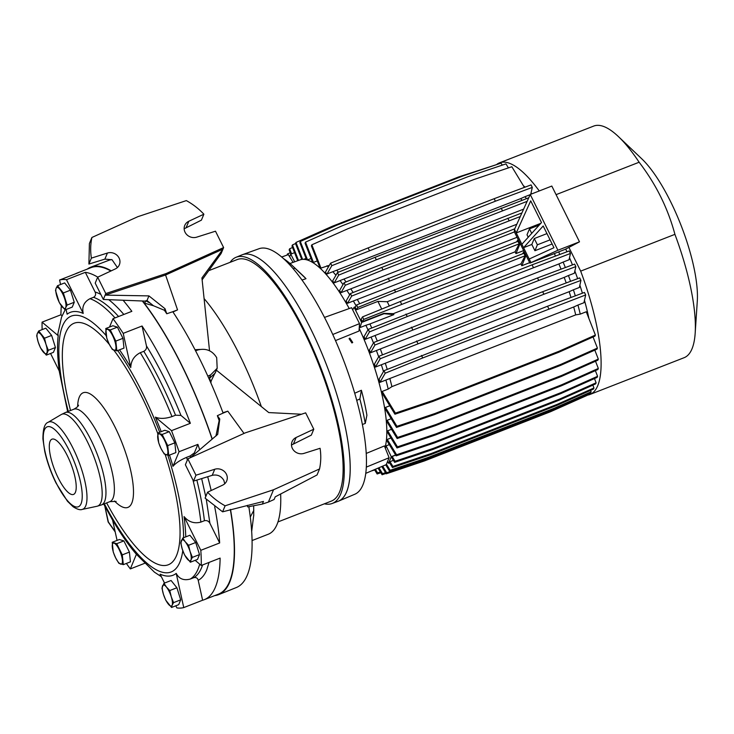 <?xml version="1.0" encoding="UTF-8"?>
<svg xmlns="http://www.w3.org/2000/svg" width="734" height="734" viewBox="0 0 734 734"><rect width="100%" height="100%" fill="white"/><g stroke="black" fill="none" stroke-linecap="round" stroke-linejoin="round"><path stroke-width="1.1" d="M349.237 308.555A106.467 31.131 -111.3 0 0 299.977 259.9L289.994 263.488M305.995 278.681A106.999 31.287 -111.3 0 0 302.656 275.333L292.114 265.414A122.339 35.773 68.7 0 1 294.912 268.167L305.995 278.681L301.977 280.039M352.678 342.503L349.769 338.218L349.118 338.594M351.925 342.962L352.715 342.466L349.843 338.135L349.063 338.64L351.925 342.962M327.061 322.501A131.781 38.526 -111.3 0 0 259.019 248.725L242.348 254.716A132.258 38.673 -111.3 0 1 310.638 328.759A132.258 38.673 -111.3 0 1 338.539 501.12L354.852 494.23A131.781 38.526 -111.3 0 0 327.061 322.501M385.047 447.557A106.467 31.131 -111.3 0 0 359.201 328.401M335.502 340.585L359.027 331.034L359.513 323.639L351.604 307.702L324.492 317.418M361.394 390.268L359.862 399.002A122.339 35.773 68.7 0 1 365.257 423.435L366.908 415.251A106.999 31.287 -111.3 0 0 361.394 390.268L354.733 393.24M366.376 467.09L389.121 457.722L384.405 445.951L366.275 453.401M332.768 334.484L359.513 323.639M359.862 399.002L356.752 400.342M362.422 424.445L365.257 423.435M389.121 457.722L386.258 464.622L365.816 473.329M281.645 257.01L288.315 254.643L293.086 262.377M283.379 258.506L283.352 258.515A122.339 35.773 68.7 0 1 292.114 265.414M293.215 268.791L294.912 268.167M530.232 194.482L551.812 186.06L579.493 241.825L565.235 249.321L529.884 263.121L514.332 231.779L514.488 229.384L530.232 194.482L557.904 250.248L529.884 263.121M579.493 241.825L557.904 250.248M530.957 262.552L514.488 229.384M529.196 259.019L553.968 247.707L543.188 225.989L523.571 247.679L531.82 244.459L534.279 238.55L546.958 233.595M521.874 244.266L541.49 222.576L530.71 200.85L516.241 232.926L540.802 223.338M528.232 237.238L527.012 234.788L529.471 228.87L539.242 225.063M552.124 244L534.921 250.716L531.82 244.459M531.71 233.384L529.471 228.87M534.921 250.716L537.38 244.807L534.279 238.55M550.069 239.853L537.38 244.807M116.743 543.692L112.229 542.298L119.358 539.518L123.872 540.912L129.413 552.078L130.441 561.859L123.321 564.639L122.284 554.867L116.743 543.692L123.872 540.912M129.413 552.078L122.284 554.867M112.229 542.298L113.256 552.069L115.614 557.822L118.807 563.244L123.321 564.639M119.101 549.445A11.239 3.285 68.7 0 1 122.385 559.914A11.239 3.285 68.7 0 1 120.642 564.097A11.239 3.285 68.7 0 1 115.614 557.822A11.239 3.285 68.7 0 1 112.33 547.344A11.239 3.285 68.7 0 1 114.073 543.16A11.239 3.285 68.7 0 1 119.101 549.445M115.825 341.099L110.284 329.924L105.769 328.529L112.889 325.749L117.403 327.144L122.954 338.319L123.982 348.09L116.853 350.87L115.825 341.099L122.954 338.319M105.769 328.529L106.797 338.301L109.155 344.053L112.339 349.476L116.853 350.87M110.284 329.924L117.403 327.144M109.155 344.053A11.239 3.285 68.7 0 1 105.87 333.575A11.239 3.285 68.7 0 1 107.604 329.392A11.239 3.285 68.7 0 1 112.641 335.677A11.239 3.285 68.7 0 1 115.926 346.145A11.239 3.285 68.7 0 1 114.183 350.338A11.239 3.285 68.7 0 1 109.155 344.053M48.316 350.301L46.003 344.42A11.239 3.285 68.7 0 1 46.893 352.88A11.239 3.285 68.7 0 1 42.985 351.669A11.239 3.285 68.7 0 1 40.352 347.393A11.239 3.285 68.7 0 1 38.186 341.998L40.498 347.879L46.306 355.137L48.316 350.301L55.435 347.521L53.426 352.357L46.306 355.137M38.709 330.961L37.287 333.539A11.239 3.285 68.7 0 1 41.196 334.75A11.239 3.285 68.7 0 1 46.003 344.42L44.517 338.209L38.709 330.961L45.838 328.171L51.646 335.429L55.435 347.521M44.517 338.209L51.646 335.429M37.287 333.539L36.7 335.796L38.186 341.998A11.239 3.285 68.7 0 1 37.287 333.539M277.957 521.938L331.401 501.074A129.615 37.893 -111.3 0 0 339.622 491.853A129.615 37.893 -111.3 0 0 312.253 348.953A129.615 37.893 -111.3 0 0 237.128 259.588L208.731 270.672M252.074 540.554L268.305 534.224A137.552 40.214 -111.3 0 0 277.03 524.434A137.552 40.214 -111.3 0 0 280.645 493.954M230.118 262.322A132.148 38.636 68.7 0 1 236.018 257.304A132.148 38.636 68.7 0 1 312.666 348.026A132.148 38.636 68.7 0 1 340.704 494.028A132.148 38.636 68.7 0 1 332.126 503.506A132.148 38.636 68.7 0 1 324.391 503.808M236.018 257.304L241.871 254.9A132.258 38.673 68.7 0 1 318.574 345.696A132.258 38.673 68.7 0 1 346.641 491.826A132.258 38.673 68.7 0 1 338.062 501.313L332.126 503.506M210.658 374.872L209.062 378.726L215.19 373.083L217.181 368.284L210.658 374.872L207.841 376.129M195.547 350.751L198.253 349.87C206.226 348.09 212.374 350.696 216.695 357.669L217.181 368.284M212.254 439.024A175.765 51.389 -111.3 0 0 181.885 365.449A175.765 51.389 -111.3 0 0 142.589 300.995M111.247 270.837A175.765 51.389 -111.3 0 0 90.869 267.139A175.765 51.389 -111.3 0 0 87.254 269.112M172.967 311.978L177.545 309.886L165.572 275.002L105.136 295.123L148.929 295.894L147.002 300.527L150.231 303.142L145.699 300.821L144.699 303.215L153.461 305.748L164.398 310.253A175.646 51.352 68.7 0 1 166.756 313.767L172.784 311.711A175.591 51.334 68.7 0 1 172.967 311.978A175.591 51.334 68.7 0 1 199.529 358.614A175.591 51.334 68.7 0 1 222.98 412.728L227.815 411.159L244.018 433.427M111.715 259.588A175.591 51.334 -111.3 0 0 108.604 260.405L90.869 267.139M268.387 502.084L274.131 499.487L275.232 496.835L317.042 474.962L319.547 468.943L273.516 489.761L268.387 502.084L262.35 504.084L263.451 501.432L222.604 511.827L225.109 505.809A66.133 60.509 -157.4 0 1 207.575 492.211L222.641 485.146A9.258 8.469 22.6 0 0 226.696 480.963A9.258 8.469 22.6 0 0 226.402 474.192A9.258 8.469 22.6 0 0 214.75 469.255L195.96 475.21L187.84 458.842L245.266 432.867L305.656 412.847L313.785 429.216L311.326 435.124L291.49 444.997M319.547 468.943A66.133 60.509 -157.4 0 0 320.079 448.291L304.032 453.373A9.258 8.469 -157.4 0 1 292.38 448.437A9.258 8.469 -157.4 0 1 292.077 441.666A9.258 8.469 -157.4 0 1 296.141 437.482L293.609 443.556M42.132 329.621A175.243 51.233 68.7 0 1 42.067 322.143L60.913 314.785A175.243 51.233 68.7 0 1 61.335 305.821M214.677 506.708A175.243 51.233 68.7 0 1 219.668 542.958L200.813 550.316A175.243 51.233 68.7 0 1 201.272 565.464L220.127 558.097A175.243 51.233 68.7 0 1 215.365 587.228A175.243 51.233 68.7 0 1 204.245 599.696L218.383 594.173A175.243 51.233 -111.3 0 0 229.503 581.704A175.243 51.233 -111.3 0 0 230.338 509.46M204.245 599.696A175.243 51.233 68.7 0 1 202.612 600.229L183.757 607.587A175.243 51.233 68.7 0 1 176.866 607.917L175.811 605.807M144.451 563.4L130.331 568.914A175.243 51.233 68.7 0 1 126.376 563.446M187.84 458.842L185.381 464.76L193.501 481.119L212.218 475.338C217.255 474.274 221.127 475.944 223.842 480.348L224.732 483.752M161.205 431.656A141.121 41.26 -111.3 0 0 155.369 417.132C159.819 418.94 165.361 418.765 171.995 416.591L175.527 415.205L180.959 415.416A155.067 45.334 -111.3 0 0 146.461 345.925C146.873 348.255 145.993 350.054 143.809 351.311L140.277 352.696C134.157 355.843 130.982 360.798 130.762 367.55A141.121 41.26 -111.3 0 0 119.532 349.824M100.824 294.426A155.067 45.334 -111.3 0 0 95.081 291.985C96.117 294.288 95.594 296.068 93.512 297.325L89.979 298.701C84.043 301.848 81.795 306.748 83.217 313.427A141.121 41.26 -111.3 0 0 67.124 314.207L66.088 309.509M57.527 285.7L64.647 282.92L70.455 290.178L74.253 302.27L67.124 305.05L63.335 292.958L57.527 285.7L56.105 288.288L55.518 290.536L59.307 302.628L65.115 309.886L61.546 317.106L57.867 333.722L58.197 335.677A141.121 41.26 -111.3 0 0 59.27 371.028L50.554 353.476M164.526 583.062L160.113 574.181A141.121 41.26 -111.3 0 0 176.206 573.401C179.114 578.915 183.803 580.796 190.253 579.053L193.794 577.676C196.134 577.163 197.602 578.034 198.208 580.3C201.74 578.484 204.584 575.006 206.749 569.859L209.052 562.418M157.645 433.161A129.634 37.902 -111.3 0 0 141.277 395.69A129.634 37.902 -111.3 0 0 113.889 350.237M109.421 344.567A129.634 37.902 -111.3 0 0 70.537 410.517M75.418 492.312A29.654 8.67 -111.3 0 0 69.161 459.622A29.654 8.67 -111.3 0 0 51.976 439.171A29.654 8.67 -111.3 0 0 50.086 441.281A29.654 8.67 -111.3 0 0 56.353 473.981A29.654 8.67 -111.3 0 0 73.538 494.422A29.654 8.67 -111.3 0 0 75.418 492.312M261.35 406.572A137.552 40.214 -111.3 0 0 204.089 298.582M253.689 505.744L253.744 515.773M301.481 414.233L268.763 412.581L216.392 370.184M195.73 350.696L195.198 349.723L200.024 349.421M216.126 370.835L210.548 382.194M202.134 279.81L221.154 253.478L223.613 247.569L166.178 273.543L165.572 275.002L222.962 249.129L201.933 277.947L209.529 350.714M214.704 595.604A175.765 51.389 -111.3 0 0 218.704 594.604L236.311 587.549A175.591 51.334 -111.3 0 0 248.872 507.02L250.257 506.396M184.161 228.779L201.41 220.145L203.878 214.2A66.133 60.509 -157.4 0 0 186.344 200.602L137.937 216.649L91.906 237.467A66.133 60.509 22.6 0 0 91.374 258.12L107.412 253.037A9.258 8.469 -157.4 0 1 117.229 255.46A9.258 8.469 -157.4 0 1 119.367 264.754A9.258 8.469 -157.4 0 1 115.302 268.938L97.668 277.195L105.788 293.563L103.329 299.472L145.571 301.114M247.349 505.341A175.6 51.343 68.7 0 1 247.606 506.9L262.35 504.084M222.98 412.728A175.591 51.334 68.7 0 1 223.118 413.095L217.347 415.683A175.646 51.352 68.7 0 1 219.145 420.545L215.952 435.877M218.704 594.604A175.765 51.389 -111.3 0 0 230.513 509.414M313.785 429.216L296.141 437.482M190.354 457.704L217.686 434.4L219.778 419.022L217.347 415.683M223.118 413.095L227.815 411.159M148.929 295.894L165.031 308.73L166.756 313.767M172.784 311.711L177.545 309.886M223.613 247.569L215.493 231.201L196.703 237.155A9.258 8.469 -157.4 0 1 186.886 234.742A9.258 8.469 -157.4 0 1 184.748 225.448A9.258 8.469 -157.4 0 1 188.812 221.264L203.878 214.2M216.576 432.904L216.181 435.858M219.145 420.545L219.778 419.022M165.031 308.73L164.398 310.253M150.231 303.142L153.461 305.748M147.002 300.527L145.699 300.821M212.135 439.134A175.243 51.233 -111.3 0 0 142.313 300.986M110.862 271.011A175.243 51.233 -111.3 0 0 90.933 267.671L76.795 273.195A175.243 51.233 68.7 0 1 78.428 272.663L59.582 280.021A175.243 51.233 68.7 0 1 66.473 279.682L85.318 272.323A175.243 51.233 68.7 0 1 97.778 277.149M225.109 505.809L273.516 489.761M166.178 273.543L105.788 293.563M117.403 267.534L112.027 259.735L104.889 259.12L88.906 264.057L89.401 243.495L91.906 237.467M207.575 492.211L205.107 498.147L222.604 511.827M103.329 299.472L95.209 283.113L97.668 277.195M75.226 273.91A175.243 51.233 68.7 0 1 76.795 273.195M123.092 300.243A175.243 51.233 68.7 0 1 131.854 311.335L113.008 318.694A175.243 51.233 68.7 0 1 123.211 333.364L142.066 326.006A175.243 51.233 68.7 0 1 190.363 423.298L171.508 430.656A175.243 51.233 68.7 0 1 179.05 451.731L197.896 444.373A175.243 51.233 68.7 0 1 199.676 449.758M207.694 476.733A175.243 51.233 68.7 0 1 211.181 490.514M195.96 475.21L193.501 481.119M91.374 258.12L88.906 264.057M185.748 536.875A141.121 41.26 -111.3 0 0 184.069 516.58L200.813 550.316M201.272 565.464L195.161 560.345M184.069 516.58C188.62 522.012 194.226 523.856 200.868 522.103L204.41 520.718C206.85 520.204 208.676 521.057 209.906 523.296L219.668 542.958M194.703 453.997L194.363 452.887L197.896 444.373M209.906 523.296L206.291 499.386M205.74 496.606L201.657 478.596M194.363 452.887L190.115 455.979L186.574 457.365C180.179 460.108 175.646 463.108 172.976 466.338L179.05 451.731M155.369 417.132L171.508 430.656M172.976 466.338A141.121 41.26 -111.3 0 0 169.49 455.089M180.959 415.416L190.363 423.298M146.461 345.925L142.066 326.006M130.762 367.55L123.211 333.364M109.522 327.061L113.008 318.694M95.081 291.985L85.318 272.323M83.217 313.427L66.473 279.682M60.573 284.517L59.582 280.021M62.087 315.767L60.913 314.785M58.197 335.677L42.067 322.143M130.331 568.914L136.405 554.298A141.121 41.26 -111.3 0 1 112.577 520.057L117.073 540.408M136.405 554.298L154.424 572.162L161.37 576.713M176.206 573.401L183.757 607.587M198.208 580.3L202.612 600.229M106.614 502.918A129.634 37.902 -111.3 0 0 171.508 562.868A129.634 37.902 -111.3 0 0 165.178 454.52M589.861 394.497L684.106 357.706A124.33 36.351 -111.3 0 0 691.997 348.861A124.33 36.351 -111.3 0 0 695.181 333.135A124.33 36.351 -111.3 0 0 674.922 234.348L580.677 271.13A124.33 36.351 68.7 0 1 597.751 385.653A124.33 36.351 68.7 0 1 589.861 394.497A124.33 36.351 68.7 0 1 587.228 395.158M556.078 194.657L639.13 162.232A124.33 36.351 -111.3 0 0 618.478 136.652A124.33 36.351 -111.3 0 0 593.687 126.083L499.441 162.875A124.33 36.351 68.7 0 1 539.27 190.959M496.982 164.223A124.33 36.351 68.7 0 1 499.441 162.875M523.37 185.684A105.806 30.938 68.7 0 1 525.094 187.133M531.049 192.959A105.806 30.938 68.7 0 1 531.866 193.849M565.712 249.074A105.806 30.938 68.7 0 1 566.942 251.799M569.501 257.698A105.806 30.938 68.7 0 1 572.465 264.891M574.86 271.039A105.806 30.938 68.7 0 1 577.64 278.663M579.869 285.187A105.806 30.938 68.7 0 1 582.411 293.205M584.475 300.307A105.806 30.938 68.7 0 1 588.907 318.519M580.677 271.13L568.896 247.395M639.13 162.232C655.976 184.225 667.903 208.263 674.922 234.348M618.478 136.652L641.81 158.856A89.933 26.296 68.7 0 1 697.3 300.995L695.181 333.135M530.141 194.684L524.902 196.73A105.806 30.938 68.7 0 1 526.544 198.602M558.666 251.881A105.806 30.938 68.7 0 1 559.822 254.459M561.024 269.167A105.145 30.745 -111.3 0 0 558.895 263.946L365.156 339.365L369.459 331.915L407.232 316.547L570.465 253.45L569.034 259.781L563.125 262.084A105.806 30.938 68.7 0 1 565.354 267.552M566.208 282.939A105.145 30.745 -111.3 0 0 564.198 277.397L370.45 352.815L374.955 345.017L538.747 280.461L575.851 266.598L574.364 273.213L568.437 275.525A105.806 30.938 68.7 0 1 570.538 281.315M570.979 297.472A105.145 30.745 -111.3 0 0 569.162 291.682L375.404 367.083L380.212 358.752L543.922 294.233L580.943 280.397L579.355 287.471L573.401 289.792A105.806 30.938 68.7 0 1 575.309 295.857M580.255 314.115L575.713 314.886A105.145 30.745 -111.3 0 0 573.704 306.986L379.928 382.368L385.222 373.202L422.72 357.953L585.677 294.949L583.934 302.729L577.952 305.06A105.806 30.938 68.7 0 1 580.255 314.115L586.264 311.767L595.393 335.053L594.944 336.135L558.813 352.247L559.262 351.164L595.393 335.053M371.221 471.026L374.698 469.962M374.496 469.632L377.138 473.971L380.845 472.724M375.377 469.255L377.588 472.889L380.377 471.953M378.047 468.118L382.084 474.751L386.001 473.43M378.928 467.741L382.533 473.669L385.534 472.65M550.564 411.701L587.136 395.387L587.585 394.305L551.014 410.618L550.564 411.701L424.5 460.915L424.949 459.823L456.264 447.419M381.799 466.521L386.24 473.815L424.5 460.915M485.715 435.913L551.014 410.618M385.717 464.851L389.681 471.366L427.995 458.447L554.069 409.233L590.686 392.91L591.136 391.818L590.567 390.369M386.469 464.264L390.13 470.283L428.445 457.365L554.519 408.15L591.136 391.818M390.928 437.978L387.249 439.418L387.093 440.987L396.14 455.851L434.445 442.932L560.519 393.718L597.137 377.386L597.586 376.303L595.366 370.642M387.249 439.418L396.589 454.768L434.895 441.85L560.969 392.635L597.586 376.303M391.525 429.307L387.671 430.803L387.736 432.73L396.993 447.942L435.253 435.042L561.317 385.827L597.889 369.523L598.338 368.44L595.513 361.229M387.671 430.803L397.443 446.859L435.702 433.959L561.776 384.744L598.338 368.44M391.204 418.71L387.148 420.288L387.46 422.628L397.14 438.537L435.317 425.665L561.382 376.45L597.871 360.174L598.32 359.091L594.806 350.118M387.148 420.288L397.589 437.455L435.767 424.582L561.831 375.368L598.32 359.091M389.8 405.764L385.469 407.453L386.093 410.306L396.498 427.408L434.537 414.582L560.602 365.376L596.962 349.164L597.412 348.072L593.054 336.979M385.469 407.453L396.947 426.326L434.987 413.499L561.051 364.284L597.412 348.072M575.713 314.886L391.901 386.634L388.203 389.084L382.185 391.433L383.267 395.039L394.938 414.215L432.739 401.461L558.813 352.247M382.185 391.433L395.387 413.123L433.188 400.379L559.262 351.164M573.704 306.986L577.952 305.06M379.928 382.368L379.175 379.001L383.974 370.698L547.546 306.234L584.438 292.444L585.677 294.949M569.162 291.682L573.401 289.792M375.404 367.083L374.505 363.972L378.973 356.247L542.674 291.728L579.704 277.892L580.943 280.397M564.198 277.397L568.437 275.525M370.45 352.815L369.441 349.898L373.716 342.512L537.508 277.957L574.612 264.093L575.851 266.598M558.895 263.946L563.125 262.084M365.156 339.365L364.046 336.631L368.22 329.41L532.058 264.836L569.217 250.945L570.465 253.45M555.491 256.074A105.145 30.745 -111.3 0 0 554.354 253.569M517.066 237.302L347.494 303.28L351.669 296.068L514.396 231.926M347.494 303.28L346.118 301.013L350.421 293.563L514.754 228.806M516.8 224.265L341.026 292.664L345.301 285.269L383.02 269.928L520.287 216.53M341.026 292.664L339.548 290.563L344.053 282.773L381.772 267.424L521.892 212.961M523.626 209.135L334.227 282.838L338.695 275.112L376.331 259.799L527.131 201.345M334.227 282.838L332.64 280.938L337.447 272.608L375.083 257.304L528.746 197.776M522.085 200.263A105.145 30.745 -111.3 0 0 520.654 198.639L524.902 196.73M520.654 198.639L327.043 273.966L331.832 265.662L495.404 201.199L532.297 187.409L530.746 194.281M532.297 187.409L531.049 184.904L494.166 198.694L368.092 247.908L369.34 250.413M327.043 273.966L325.3 272.323L330.594 263.157L368.092 247.908M329.327 265.35L320.96 268.094L311.84 244.817L347.971 228.696L474.036 179.491L511.837 166.737L524.406 187.39M320.96 268.094L319.455 266.479L311.39 245.899L311.84 244.817M317.272 260.909L313.455 262.396L305.518 242.137L341.87 225.925L467.943 176.71L505.974 163.884L508.414 167.893M313.455 262.396L312.262 261.579L305.069 243.22L305.518 242.137M311.06 258.506L307.518 259.882L300.307 241.468L336.787 225.191L462.86 175.986L501.038 163.113L502.267 165.141M307.518 259.882L306.546 259.625L299.848 242.55L300.307 241.468M302.601 259.368L295.976 242.468L332.548 226.164L458.622 176.949L497.111 164.434M306.06 258.405L303.628 259.35M301.766 259.46L295.527 243.55L292.435 244.954L291.985 246.037L297.738 260.708M298.499 260.432L292.435 244.954M385.368 448.355A105.806 30.938 -111.3 0 0 386.112 445.868L389.304 444.62M388.203 389.084A105.806 30.938 -111.3 0 0 385.901 380.029M383.478 371.56A105.806 30.938 -111.3 0 0 381.35 364.761M378.661 356.788A105.806 30.938 -111.3 0 0 376.386 350.494M373.468 342.934A105.806 30.938 -111.3 0 0 371.074 337.053M367.963 329.85A105.806 30.938 -111.3 0 0 365.89 325.29L359.999 327.584A105.806 30.938 -111.3 0 0 359.348 326.18M356.073 305.803A105.806 30.938 -111.3 0 0 353.366 300.995M349.696 294.829A105.806 30.938 -111.3 0 0 346.879 290.38M342.989 284.608A105.806 30.938 -111.3 0 0 340.062 280.562M335.915 275.268A105.806 30.938 -111.3 0 0 332.851 271.699M328.355 267.038A105.806 30.938 -111.3 0 0 326.979 265.754M377.138 473.971L377.588 472.889M382.084 474.751L382.533 473.669M476.293 439.593L482.183 437.299M459.796 446.033L465.686 443.74M386.24 473.815L386.69 472.733L424.949 459.823M382.68 466.145L386.69 472.733M554.519 408.15L554.069 409.233M427.995 458.447L428.445 457.365M389.681 471.366L390.13 470.283M560.519 393.718L560.969 392.635M434.895 441.85L434.445 442.932M396.589 454.768L396.14 455.851M561.317 385.827L561.776 384.744M435.702 433.959L435.253 435.042M397.443 446.859L396.993 447.942M561.382 376.45L561.831 375.368M435.767 424.582L435.317 425.665M397.589 437.455L397.14 438.537M560.602 365.376L561.051 364.284M434.987 413.499L434.537 414.582M396.947 426.326L396.498 427.408M433.188 400.379L432.739 401.461M395.387 413.123L394.938 414.215M389.901 378.735A105.145 30.745 68.7 0 1 391.901 386.634M547.546 306.234L548.793 308.739M422.72 357.953L421.472 355.449M385.222 373.202L383.974 370.698M385.359 363.431A105.145 30.745 68.7 0 1 387.222 369.376M542.674 291.728L543.922 294.233M417.848 343.448L416.609 340.943M380.212 358.752L378.973 356.247M380.396 349.145A105.145 30.745 68.7 0 1 382.451 354.834M537.508 277.957L538.747 280.461M412.673 329.676L411.435 327.171M374.955 345.017L373.716 342.512M375.092 335.695A105.145 30.745 68.7 0 1 377.285 341.062M532.058 264.836L533.306 267.341M407.232 316.547L405.994 314.051M369.459 331.915L368.22 329.41M365.89 325.29L369.927 323.951A105.145 30.745 68.7 0 1 371.753 327.97M529.664 262.671L521.819 265.736L520.966 263.855L393.341 313.666L393.874 314.611L369.927 323.951M521.819 265.736L526.058 255.414L524.085 251.432L522.553 253.799M357.385 299.637A105.145 30.745 68.7 0 1 359.678 303.683M523.663 250.578L515.974 253.579L520.131 243.468L518.149 239.486L516.617 241.853M388.194 278.204L389.442 280.709M350.421 293.563L351.669 296.068M350.898 289.022A105.145 30.745 68.7 0 1 353.1 292.481M509.093 220.714L507.845 218.209M381.772 267.424L383.02 269.928M344.053 282.773L345.301 285.269M344.072 279.223A105.145 30.745 68.7 0 1 346.072 281.948M502.405 210.594L501.157 208.089M375.083 257.304L376.331 259.799M337.447 272.608L338.695 275.112M336.851 270.387A105.145 30.745 68.7 0 1 338.447 272.204M495.404 201.199L494.166 198.694M330.594 263.157L331.832 265.662M295.976 242.468L295.527 243.55M294.692 261.809L290.728 254.157L289.636 256.79M290.728 254.157L294.573 252.652M355.54 306.729L354.109 307.289L352.733 309.84M359.999 327.584L361.633 322.437L354.109 307.289M361.633 322.437L384.02 313.702L393.874 314.611M395.626 455.016L391.277 456.713L386.112 445.868M387.745 461.714L388.552 463.273L391.277 456.713M388.552 463.273L389.626 462.86M393.396 460.346L390.011 461.668L389.561 462.75L392.47 467.53L430.803 454.612L556.877 405.397L593.512 389.057L593.971 387.974L592.852 385.139M395.69 455.117L392.167 456.493L395.076 461.273L433.409 448.355L559.482 399.14L596.118 382.799L594.467 378.579M392.167 456.493L391.708 457.585L394.626 462.365L432.959 449.437L559.024 400.223L595.669 383.882L596.118 382.799M390.011 461.668L392.919 466.448L431.253 453.52L557.326 404.315L593.971 387.974M393.341 313.666L383.845 313.354L362.403 321.721L363.743 319.4L525.122 255.781L520.966 263.855M525.122 255.781L523.883 253.285L400.296 301.518L401.544 304.023M377.918 301.399L356.476 309.766L355.228 307.271L356.568 304.949L517.947 241.33L519.195 243.835L515.066 251.826L387.268 301.72L377.918 301.399L381.726 309.078M515.974 253.579L515.066 251.826M291.572 253.826L289.6 248.808L292.554 247.486M287.012 255.111L287.453 253.982L290.26 252.725M287.783 254.836L287.453 253.982M290.811 254.12L289.15 249.89L289.6 248.808M363.743 319.4L362.504 316.895L361.165 319.217L362.403 321.721M557.326 404.315L556.877 405.397M430.803 454.612L431.253 453.52M392.47 467.53L392.919 466.448M394.626 462.365L395.076 461.273M559.024 400.223L559.482 399.14M433.409 448.355L432.959 449.437M362.504 316.895L400.296 301.518M356.476 309.766L357.816 307.454L356.568 304.949M394.369 289.572L395.608 292.077L519.195 243.835M357.816 307.454L395.608 292.077M387.268 301.72L389.295 305.995M174.83 442.831L175.866 452.603L168.737 455.383L167.71 445.611L174.83 442.831L169.288 431.665L164.774 430.271L157.654 433.051L158.682 442.822L161.04 448.566L164.223 453.988L168.737 455.383M167.71 445.611L162.159 434.445L169.288 431.665M162.159 434.445L157.654 433.051M166.067 454.851A11.239 3.285 68.7 0 1 161.04 448.566A11.239 3.285 68.7 0 1 157.755 438.097A11.239 3.285 68.7 0 1 159.489 433.913A11.239 3.285 68.7 0 1 164.517 440.189A11.239 3.285 68.7 0 1 167.811 450.667A11.239 3.285 68.7 0 1 166.067 454.851M171.563 607.468L172.151 605.211A11.239 3.285 68.7 0 1 168.242 603.999A11.239 3.285 68.7 0 1 165.609 599.724A11.239 3.285 68.7 0 1 163.443 594.329L165.756 600.21L171.563 607.468L178.683 604.678L180.692 599.843L176.903 587.76L171.095 580.502L163.966 583.282L161.957 588.117L163.443 594.329A11.239 3.285 68.7 0 1 162.544 585.86A11.239 3.285 68.7 0 1 166.453 587.072L163.966 583.282M173.573 602.632L171.261 596.742A11.239 3.285 68.7 0 1 172.151 605.211L173.573 602.632L180.692 599.843M169.774 590.54L166.453 587.072A11.239 3.285 68.7 0 1 171.261 596.742L169.774 590.54L176.903 587.76M190.372 562.207L190.968 559.959A11.239 3.285 68.7 0 1 187.051 558.748A11.239 3.285 68.7 0 1 184.417 554.473A11.239 3.285 68.7 0 1 182.252 549.078L184.564 554.959L190.372 562.207L197.501 559.427L199.51 554.592L195.712 542.499L189.904 535.251L182.784 538.031L180.766 542.866L182.252 549.078A11.239 3.285 68.7 0 1 181.362 540.609A11.239 3.285 68.7 0 1 185.271 541.82L182.784 538.031M192.381 557.372L190.069 551.491A11.239 3.285 68.7 0 1 190.968 559.959L192.381 557.372L199.51 554.592M188.592 545.289L185.271 541.82A11.239 3.285 68.7 0 1 190.069 551.491L188.592 545.289L195.712 542.499M74.253 302.27L72.244 307.106L65.115 309.886L65.711 307.629A11.239 3.285 68.7 0 1 61.803 306.417A11.239 3.285 68.7 0 1 59.16 302.142A11.239 3.285 68.7 0 1 56.995 296.747A11.239 3.285 68.7 0 1 56.105 288.288A11.239 3.285 68.7 0 1 60.014 289.49A11.239 3.285 68.7 0 1 64.812 299.169A11.239 3.285 68.7 0 1 65.711 307.629L67.124 305.05M63.335 292.958L70.455 290.178M104.87 506.258L108.384 522.039L115.082 531.416M214.75 469.255L212.218 475.338M159.709 432.243A137.341 40.159 -111.3 0 0 142.469 392.818A137.341 40.159 -111.3 0 0 117.724 350.531M106.173 335.658A137.341 40.159 -111.3 0 0 68.28 411.398M140.277 352.696A151.094 44.178 68.7 0 1 156.856 382.919A151.094 44.178 68.7 0 1 171.995 416.591M89.979 298.701A151.094 44.178 68.7 0 1 115.045 317.905M193.794 577.676A151.094 44.178 -111.3 0 0 201.52 567.832A151.094 44.178 -111.3 0 0 202.575 564.951M199.694 564.134A151.094 44.178 68.7 0 1 197.987 569.208A151.094 44.178 68.7 0 1 190.253 579.053M114.486 501.01A61.509 17.983 -111.3 0 0 133.496 492.477A61.509 17.983 -111.3 0 0 115.082 427.179A61.509 17.983 -111.3 0 0 77.63 406.59M116.119 501.414L109.898 501.643A49.6 14.497 -111.3 0 0 113.045 498.111A49.6 14.497 -111.3 0 0 99.54 436.959A49.6 14.497 -111.3 0 0 73.822 409.233C76.786 407.581 78.364 406.232 78.556 405.186M101.475 504.928L97.062 506.249A49.279 14.405 -111.3 0 0 100.852 502.551A49.279 14.405 -111.3 0 0 87.429 441.785A49.279 14.405 -111.3 0 0 61.261 414.545L65.399 412.526A49.6 14.497 68.7 0 1 94.145 446.722A49.6 14.497 68.7 0 1 104.623 501.405A49.6 14.497 68.7 0 1 101.475 504.928L109.898 501.643M48.132 422.307C44.664 423.426 42.921 429.005 42.921 439.042L44.765 451.474C47.169 462.126 50.949 472.687 56.096 483.165L67.445 501.23L73.079 506.717C77.171 509.332 80.19 510.24 82.144 509.433A46.82 13.689 -111.3 0 0 72.996 448.19A46.82 13.689 -111.3 0 0 48.132 422.307L61.261 414.545M69.4 450.823A42.893 12.542 -111.3 0 0 44.435 429.895A42.893 12.542 -111.3 0 0 56.114 482.779A42.893 12.542 -111.3 0 0 81.079 503.707A42.893 12.542 -111.3 0 0 69.4 450.823M253.817 510.359L250.285 517.03M211.117 382.01L209.539 378.496M186.28 227.347L188.812 221.264M104.889 259.12L107.412 253.037M123.844 314.464A155.067 45.334 -111.3 0 0 108.733 299.683M104.347 503.808A137.341 40.159 -111.3 0 0 182.784 550.638M183.592 537.71A137.341 40.159 -111.3 0 0 167.829 455.254M186.574 457.365A151.094 44.178 68.7 0 1 187.372 459.952M192.95 480.018A151.094 44.178 68.7 0 1 200.868 522.103M204.41 520.718A151.094 44.178 -111.3 0 0 196.85 480.082M190.583 457.511A151.094 44.178 -111.3 0 0 190.115 455.979M175.527 415.205A151.094 44.178 -111.3 0 0 143.809 351.311M118.578 316.519A151.094 44.178 -111.3 0 0 93.512 297.325M59.179 370.835L67.638 411.646M253.781 514.782L251.679 531.489M115.201 531.939L108.137 521.957L104.834 506.185M103.714 504.056L112.596 520.131M65.399 412.526L73.822 409.233M82.144 509.433L97.062 506.249"/></g></svg>
